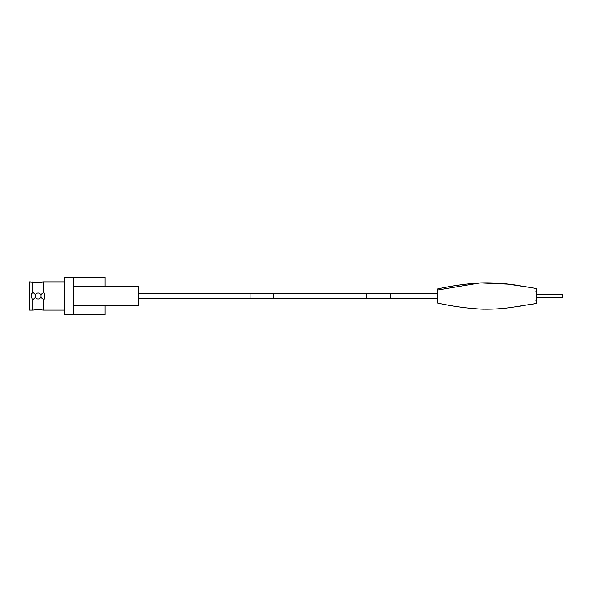 <?xml version="1.0" encoding="UTF-8"?>
<svg xmlns="http://www.w3.org/2000/svg" width="592" height="592" viewBox="0 0 592 592"><rect width="100%" height="100%" fill="white"/><g stroke="black" fill="none" stroke-linecap="round" stroke-linejoin="round"><path stroke-width="0.89" d="M105.073 286.661L105.073 277.115L73.66 277.115L73.66 286.661L105.073 286.661M73.66 305.339L73.66 314.885L105.073 314.885L105.073 305.339L73.66 305.339L73.66 286.661M138.735 305.909L105.073 305.909L138.735 305.909L138.735 286.091L105.073 286.091M536.293 297.872L562.4 297.872L562.4 294.128L536.293 294.128M536.293 296.599L536.293 291.175M500.965 283.398L480.193 282.909L437.555 290.036L437.555 288.97L437.555 303.03C451.607 306.168 465.815 308.188 480.193 309.091C490.583 309.475 500.876 308.943 511.081 307.492L536.293 303.481L536.293 288.519L519.51 285.707C506.582 283.457 493.469 282.517 480.193 282.909L508.143 284.145L530.321 287.49M480.193 309.091L483.597 309.216L480.193 309.091C465.815 308.188 451.607 306.168 437.555 303.03L437.555 301.964M40.811 297.325L43.764 299.678A6.734 6.734 0 0 0 44.859 296L43.764 292.322L40.811 294.675M64.306 310.134L43.364 310.134L43.364 299.678M43.364 292.322L43.364 281.866L38.125 282.436L29.6 281.866L29.6 310.134L32.893 310.134L32.893 299.678L35.446 297.325L36.541 298.538M44.859 296L43.764 299.678M35.135 296A2.99 2.99 0 0 0 38.125 298.99A2.99 2.99 0 0 0 41.122 296A2.99 2.99 0 0 0 38.125 293.01A2.99 2.99 0 0 0 35.135 296M73.66 277.3L64.306 277.3L64.306 314.7L73.66 314.7M35.446 294.675L32.893 292.322L32.893 281.866M32.893 292.322L32.486 292.322A6.734 6.734 0 0 0 31.465 295.023M32.486 292.322L31.398 296L32.486 299.678L32.893 299.678M273.918 293.565A2.435 0.747 90 0 0 273.171 296A2.435 0.747 90 0 0 273.918 298.435L250.934 298.435L250.934 293.565L367.292 293.565A2.435 0.747 90 0 0 366.544 296A2.435 0.747 90 0 0 367.292 298.435L437.555 298.435M367.292 293.565L390.283 293.565L390.283 298.435M535.856 300.899L536.456 300.795M536.419 291.197L535.856 291.101M480.193 282.909L480.193 282.909C465.815 283.812 451.607 285.832 437.555 288.97M518.104 306.508L524.815 305.442L518.104 306.508M531.586 304.295L536.293 303.481L531.586 304.295M43.364 310.134L38.125 309.564L32.893 310.134M64.306 281.866L43.364 281.866M273.918 298.435L367.292 298.435M390.283 293.565L437.555 293.565M250.934 298.435L138.735 298.435M250.934 293.565L138.735 293.565"/></g></svg>
